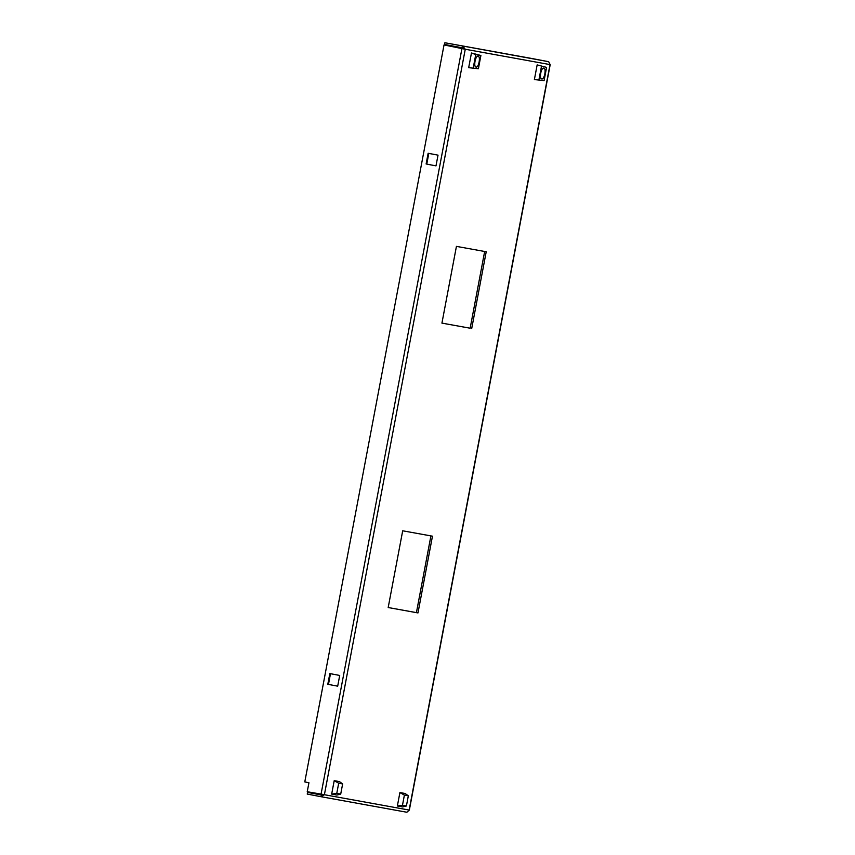 <?xml version="1.0" encoding="UTF-8"?>
<svg xmlns="http://www.w3.org/2000/svg" width="855" height="855" viewBox="0 0 855 855"><rect width="100%" height="100%" fill="white"/><g stroke="black" fill="none" stroke-linecap="round" stroke-linejoin="round"><path stroke-width="1.28" d="M484.657 251.488L470.154 328.213L441.928 323.105M430.909 535.903L416.417 612.629L388.191 607.52L402.694 530.795L432.47 536.181L417.977 612.928L388.191 607.542M471.714 328.512L486.217 251.765L456.431 246.379L441.928 323.126L470.154 328.213M416.417 612.629L417.977 612.928M550.054 64.446L548.696 61.71L530.752 58.29L444.899 42.75L444.579 44.439L462.523 47.859L463.699 48.949L444.034 44.93L462.641 48.457M444.034 44.93L304.786 781.93L308.944 782.72L307.234 791.741L322.837 794.413L321.352 795.011L321.031 796.71L307.244 794.081L307.565 792.393L321.373 795.011M330.49 673.697L328.47 684.417L337.693 686.17L327.807 684.289L329.838 673.569L339.713 675.45L337.693 686.17M428.804 153.398L426.773 164.117L436.007 165.87L426.773 164.117M321.769 795.032L307.565 792.393M462.523 47.859L462.844 46.17L465.259 49.248L461.978 48.34L321.02 794.37L324.398 794.712L321.031 796.71L406.873 812.25L409.139 810.187M321.02 794.37L321.897 794.466M328.47 684.417L327.807 684.289M426.121 163.989L428.141 153.269L438.027 155.15L435.997 165.87M548.696 61.71L444.899 42.75M541.749 78.959C538.971 78.778 541.14 67.31 543.801 68.111C546.569 68.293 544.411 79.761 541.749 78.959L541.236 78.681M534.386 79.568L544.09 80.627L534.386 79.568L537.154 64.895L546.591 67.385L537.154 64.895M546.591 67.385L544.09 80.627M538.949 79.697L541.461 66.444M543.235 68.186L543.801 68.111M399.905 792.553L405.12 793.493L408.337 795.813L406.414 805.976L402.587 806.938L397.372 805.998L399.905 792.553L404.394 795.097L408.337 795.813M397.372 805.998L402.481 805.26L404.394 795.097M406.414 805.976L402.481 805.26M334.209 780.658L339.424 781.598L342.641 783.917L340.718 794.081L336.881 795.043L331.665 794.103L334.209 780.658L338.698 783.212L342.641 783.917M331.665 794.103L336.774 793.365L338.698 783.212M340.718 794.081L336.774 793.365M476.053 67.075C473.275 66.882 475.444 55.415 478.105 56.216C480.873 56.398 478.704 67.866 476.053 67.075L475.562 66.808M477.528 56.291L478.105 56.216M473.253 67.802L475.754 54.56L480.895 55.49L471.458 52.999L468.679 67.673L478.394 68.731L468.679 67.673M475.754 54.56L471.458 52.999M480.895 55.49L478.394 68.731M324.398 794.712L409.15 810.059L550.011 64.595L465.259 49.248L324.398 794.712M409.331 810.155L550.214 64.553M321.053 796.71L406.895 812.25"/></g></svg>
